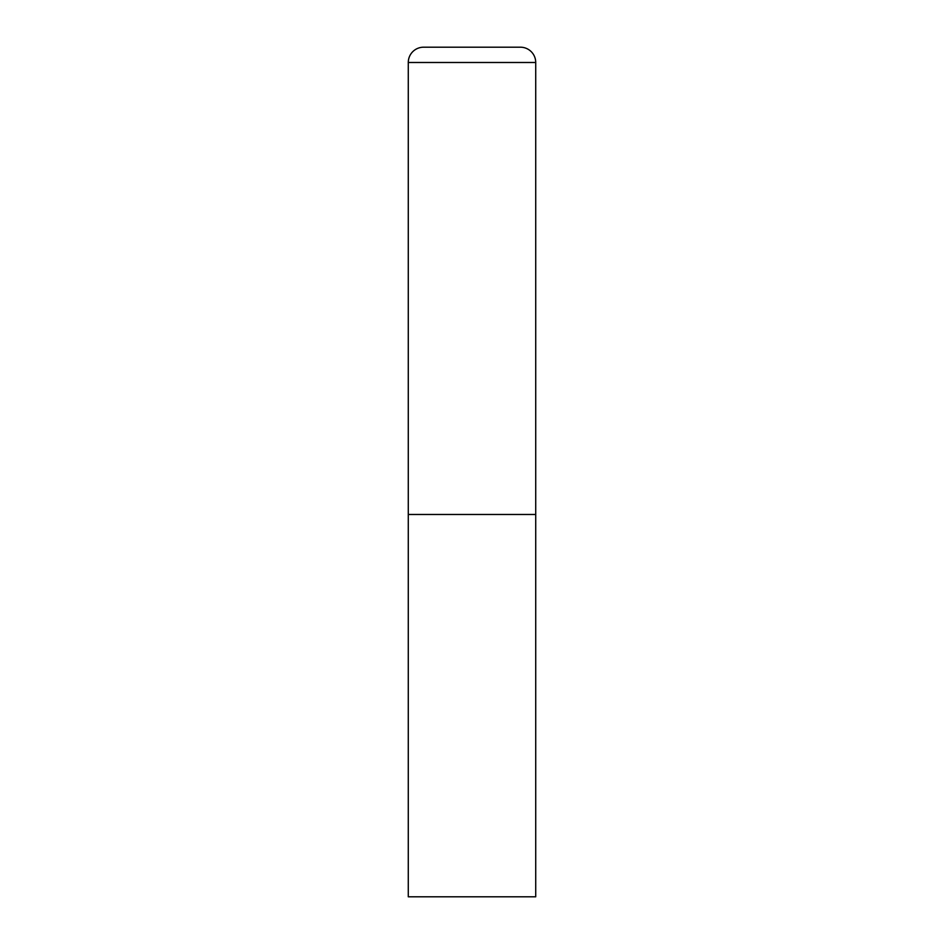 <?xml version="1.0" encoding="UTF-8"?>
<svg xmlns="http://www.w3.org/2000/svg" width="944" height="944" viewBox="0 0 944 944"><rect width="100%" height="100%" fill="white"/><g stroke="black" fill="none" stroke-linecap="round" stroke-linejoin="round"><path stroke-width="1.42" d="M408.28 62.493L408.28 896.8L535.72 896.8L535.72 514.48L408.28 514.48L535.72 514.48L535.72 62.493A15.293 15.293 0 0 0 520.427 47.2L423.573 47.2A15.293 15.293 0 0 0 408.28 62.493L535.72 62.493"/></g></svg>
